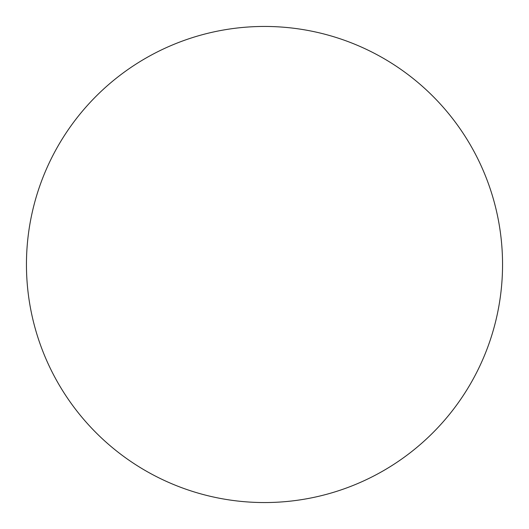 <?xml version="1.0" encoding="UTF-8"?>
<svg xmlns="http://www.w3.org/2000/svg" width="529" height="529" viewBox="0 0 529 529"><rect width="100%" height="100%" fill="white"/><g stroke="black" fill="none" stroke-linecap="round" stroke-linejoin="round"><path stroke-width="0.79" d="M26.45 264.5A238.05 238.05 0 0 0 264.5 502.55A238.05 238.05 0 0 0 502.55 264.5A238.05 238.05 0 0 0 264.5 26.45A238.05 238.05 0 0 0 26.45 264.5"/></g></svg>
